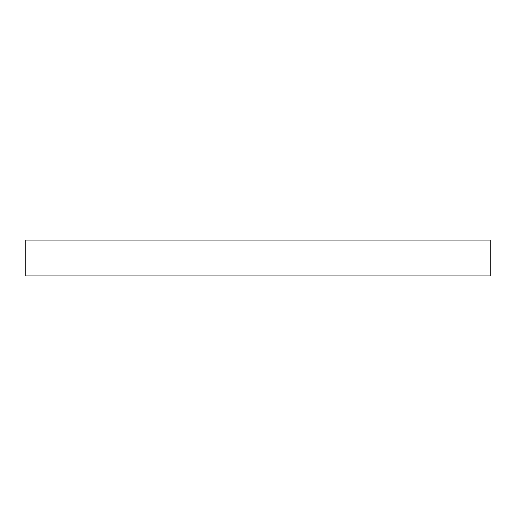 <?xml version="1.0" encoding="UTF-8"?>
<svg xmlns="http://www.w3.org/2000/svg" width="516" height="516" viewBox="0 0 516 516"><rect width="100%" height="100%" fill="white"/><g stroke="black" fill="none" stroke-linecap="round" stroke-linejoin="round"><path stroke-width="0.77" d="M490.2 275.86L25.8 275.86L25.8 240.14L490.2 240.14L490.2 275.86"/></g></svg>
